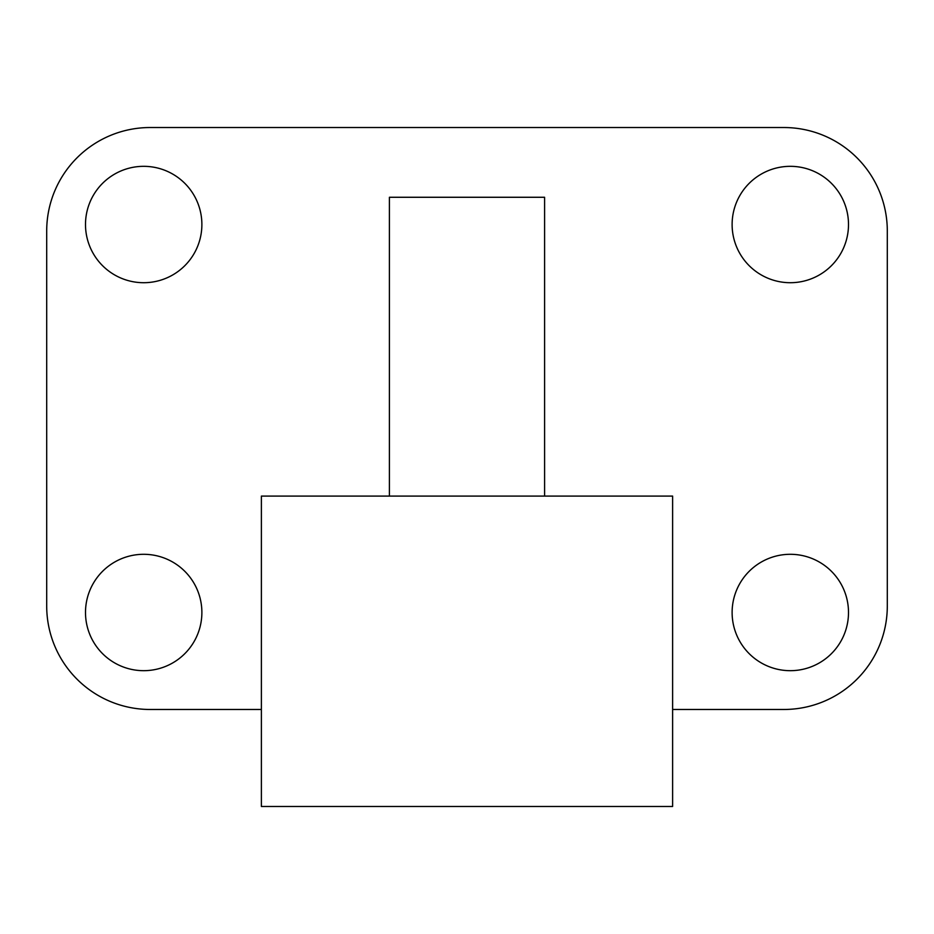 <?xml version="1.0" encoding="UTF-8"?>
<svg xmlns="http://www.w3.org/2000/svg" width="934" height="934" viewBox="0 0 934 934"><rect width="100%" height="100%" fill="white"/><g stroke="black" fill="none" stroke-linecap="round" stroke-linejoin="round"><path stroke-width="1.4" d="M544.592 496.094L261.38 496.094L261.38 806.474L672.62 806.474L672.62 496.094L544.592 496.094L544.592 197.272L389.408 197.272L389.408 496.094M790.304 282.71A58.2 58.2 0 0 0 840.705 195.416A58.2 58.2 0 0 0 739.915 195.416A58.2 58.2 0 0 0 790.304 282.71M143.696 282.71A58.2 58.2 0 0 0 194.085 195.416A58.2 58.2 0 0 0 93.295 195.416A58.2 58.2 0 0 0 143.696 282.71M790.304 670.682A58.2 58.2 0 0 0 840.705 583.388A58.2 58.2 0 0 0 739.915 583.388A58.2 58.2 0 0 0 790.304 670.682M143.696 670.682A58.2 58.2 0 0 0 194.085 583.388A58.2 58.2 0 0 0 93.295 583.388A58.2 58.2 0 0 0 143.696 670.682M672.62 709.478L783.836 709.478A103.464 103.464 0 0 0 887.3 606.026L887.3 230.99A103.464 103.464 0 0 0 783.836 127.526L150.164 127.526A103.464 103.464 0 0 0 46.7 230.99L46.7 606.026A103.464 103.464 0 0 0 150.164 709.478L261.38 709.478"/></g></svg>
